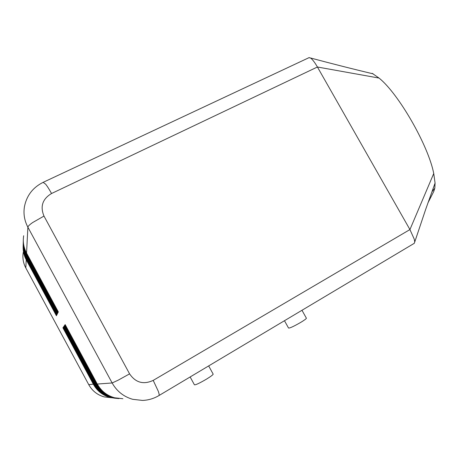 <?xml version="1.0" encoding="UTF-8"?>
<svg xmlns="http://www.w3.org/2000/svg" width="458" height="458" viewBox="0 0 458 458"><rect width="100%" height="100%" fill="white"/><g stroke="black" fill="none" stroke-linecap="round" stroke-linejoin="round"><path stroke-width="0.69" d="M115.496 398.283L110.63 397.447C103.319 395.351 97.789 390.966 94.033 384.291L63.278 327.287L62.918 327.802L93.421 384.336C97.142 390.955 102.626 395.306 109.88 397.384L114.838 398.225M93.919 384.079L88.76 384.68C92.241 390.88 97.382 394.956 104.189 396.903L111.431 397.75M116.842 398.403L111.907 397.555C104.498 395.431 98.888 390.983 95.081 384.216L63.891 326.411L63.519 326.938L94.451 384.262C98.224 390.972 103.789 395.38 111.139 397.492L116.166 398.345M118.233 398.529L113.223 397.664C105.706 395.512 100.021 391 96.163 384.136L64.521 325.512L64.137 326.056L95.51 384.188C99.334 390.989 104.979 395.46 112.428 397.601L117.534 398.466M122.881 398.723L114.574 397.779C106.954 395.592 101.184 391.017 97.268 384.056L65.168 324.585L64.778 325.146L96.598 384.107C100.479 391.006 106.204 395.546 113.761 397.71L118.937 398.592M23.146 246.318C22.946 251.058 23.971 255.541 26.22 259.772L56.414 315.745L56.723 315.133L26.272 258.701C24.039 254.499 23.003 250.039 23.163 245.333M23.192 244.332C22.992 249.135 24.028 253.686 26.312 257.974L56.929 314.72L57.239 314.091L26.364 256.875C24.097 252.61 23.049 248.093 23.215 243.318M23.244 242.293C23.037 247.16 24.091 251.774 26.404 256.125L57.45 313.661L57.777 313.014L26.461 254.997C24.16 250.669 23.095 246.089 23.266 241.251M23.295 240.192C23.083 245.133 24.148 249.81 26.501 254.23L57.994 312.574L58.326 311.909L26.558 253.062C23.667 247.572 22.705 241.795 23.673 235.738M414.187 243.37L414.753 241.996L414.261 239.191L409.933 229.578L317.417 67.005C315.373 63.45 313.484 60.788 311.749 59.03L310.501 57.977L308.921 57.702M284.47 320.715L288.523 328.008C289.588 328.34 293.721 326.434 300.912 322.283C304.312 320.211 306.15 318.865 306.419 318.247L306.333 318.098M208.665 365.913L213.188 374.157C212.873 374.936 210.543 376.653 206.209 379.304C199.276 383.335 195.343 385.155 194.41 384.772L190.139 376.963M372.194 73.32L379.024 78.066C398.414 93.403 428.419 145.604 433.737 173.513L435.071 183.08L434.814 188.198L433.715 191.587L427.875 203.003M88.76 384.68L25.803 267.913L26.22 259.772L26.684 259.463M23.232 252.421C22.368 257.848 23.226 263.012 25.803 267.913M65.299 324.837L64.778 325.146M64.652 325.752L64.137 326.056M64.017 326.646L63.519 326.938M63.404 327.516L62.918 327.802M94.033 384.291L94.961 383.993M95.081 384.216L96.037 383.907M433.737 173.513L409.933 229.578L153.212 380.386C143.509 384.863 135.631 382.693 129.591 373.865L118.049 380.243L112.141 382.968C116.819 391.264 123.677 396.714 132.717 399.313L142.553 400.429C148.415 400.195 153.882 398.569 158.949 395.563L158.852 395.615M96.163 384.136L97.142 383.821M129.591 373.865L43.985 216.079C40.001 206.455 42.52 198.932 51.548 193.511C49.309 189.423 47.34 186.314 45.645 184.185L43.126 182.347M43.985 216.079L32.661 222.542C29.581 224.695 27.99 226.241 27.881 227.191L112.141 382.968L97.268 384.056M153.212 380.386L158.279 391.246C159.149 393.725 159.373 395.162 158.949 395.563L414.313 243.295M51.548 193.511L317.417 67.005L379.024 78.066M414.753 241.961L425.677 209.375L435.071 183.08M309.213 57.565L43.344 182.25C32.97 187.351 26.673 195.497 24.44 206.701C23.289 213.84 24.44 220.67 27.881 227.191L26.558 253.062M27.005 253.892L26.501 254.23L26.461 254.997M26.896 255.799L26.404 256.125L26.364 256.875M26.272 258.701L26.787 257.654M306.419 318.247L301.971 310.278M373.184 73.858C353.633 69.204 332.748 63.914 310.518 57.989M434.808 188.198L432.089 191.61"/></g></svg>
